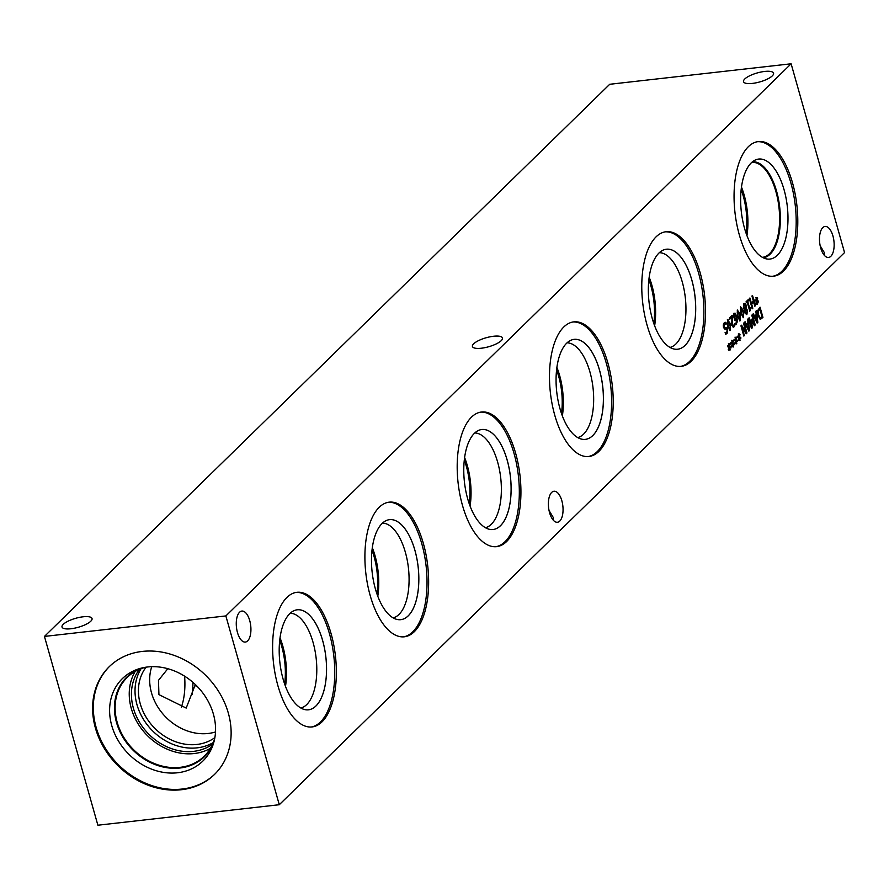 <?xml version="1.0" encoding="UTF-8"?>
<svg xmlns="http://www.w3.org/2000/svg" width="889" height="889" viewBox="0 0 889 889"><rect width="100%" height="100%" fill="white"/><g stroke="black" fill="none" stroke-linecap="round" stroke-linejoin="round"><path stroke-width="1.33" d="M734.825 325.296L733.87 327.008L731.769 325.474L731.914 317.084L729.758 319.184L729.424 317.995L732.125 315.362L732.258 324.818L733.581 325.785L734.403 323.84L734.825 325.296L733.203 327.363M731.914 317.084L729.747 319.129M734.358 323.952L734.736 325.307M732.536 316.806L732.347 324.818L733.581 325.785M732.058 315.417L732.458 316.817M735.003 314.45L734.203 314.406L734.914 314.462L734.203 314.406L734.081 317.54L734.892 319.04L736.248 317.506L735.003 314.45L734.292 314.395L734.17 317.529L734.97 319.029L735.625 318.84M734.892 319.04L735.547 318.84L734.892 319.04M733.981 313.272L735.203 313.261L736.759 316.573L737.492 321.329L735.936 324.774L736.537 318.495L735.825 320.107L734.803 320.329L733.269 315.195L733.981 313.272L735.203 313.261L736.681 316.584L737.414 321.34L735.859 324.785M736.537 318.495L735.736 320.107L734.714 320.329M735.736 320.107L734.803 320.329M735.503 323.44L736.136 323.185L735.503 323.44M735.592 323.429L736.214 323.174M733.892 313.284L735.125 313.272M738.026 316.14L739.07 319.118L740.015 319.551L740.359 317.829L738.603 311.617L737.637 311.15L738.026 316.14M738.603 311.617L737.559 311.161L738.526 311.628L737.559 311.161L737.214 312.872L738.992 319.118L740.015 319.551M737.237 310.028L740.148 313.984L739.77 320.973M740.248 320.696L737.426 316.717L737.314 310.017L740.226 313.973L739.804 320.973M741.315 312.928L742.359 315.895L743.304 316.34L743.649 314.617L741.893 308.405L740.926 307.938L741.315 312.928M741.893 308.405L740.848 307.95L741.815 308.405L740.848 307.95L740.504 309.661L742.282 315.906L743.304 316.34M740.526 306.805L743.437 310.772L743.06 317.762M743.548 317.484L740.715 313.506L740.604 306.805L743.515 310.761L743.093 317.762M750.738 308.483L749.783 311.239L747.16 302.004L746.382 302.76L746.093 301.715L748.227 299.626L748.527 300.671L747.727 301.449L749.671 308.316L750.472 307.538L750.738 308.483L749.76 311.183M747.16 302.004L746.371 302.704M750.405 307.605L750.649 308.494M749.671 308.316L747.727 301.449M748.527 300.671L747.649 301.46M748.16 299.693L748.438 300.682M756.461 301.193L755.017 300.793L754.994 299.849L756.383 300.404L756.017 297.559L756.706 300.082L757.239 297.648L757.65 298.204L757.017 300.649L758.45 301.06L758.473 302.004L757.084 301.438L757.45 304.282L756.761 301.749L756.217 304.194L755.817 303.627L756.461 301.193M756.761 301.749L756.161 304.105M757.084 301.438L757.739 303.938M758.45 301.06L758.395 301.971M757.017 300.649L758.373 301.071M757.65 298.204L756.928 300.66M756.706 300.082L755.95 297.615M756.383 300.404L754.994 299.893M752.238 308.794L749.338 298.548L749.916 297.982L751.338 302.993L753.361 301.027L751.938 296.004L752.516 295.437L755.417 305.683L754.839 306.249L753.705 302.238L751.683 304.205L752.816 308.227L752.238 308.794M752.816 308.227L752.216 308.739M751.683 304.205L752.739 308.239M753.705 302.238L751.605 304.216M755.417 305.683L754.817 306.205M752.45 295.504L755.339 305.694M751.338 302.993L749.849 298.037M746.093 309.939L745.293 309.905L745.438 312.383L746.638 313.261L746.938 311.028L746.093 309.939L745.215 309.917L745.36 312.395L746.56 313.272M746.015 309.95L745.215 309.917L746.015 309.95M744.915 308.583L745.738 308.594L743.904 307.327L744.838 308.594M745.738 308.594L745.627 305.916L744.171 304.594L743.904 307.327M744.093 304.605L743.826 307.338M746.204 308.65L747.482 310.294L746.927 314.284L744.871 312.961L744.838 309.85L743.337 308.05L743.893 303.571L745.193 303.416L746.193 305.238L746.127 308.65L747.405 310.305L746.249 314.628M743.815 303.571L745.115 303.427L746.104 305.249L746.115 308.616M743.893 303.571L745.115 303.427M728.158 325.774L729.202 328.752L730.147 329.186L730.491 327.474L728.736 321.251L727.769 320.796L728.158 325.774M728.736 321.251L727.691 320.796L728.658 321.262L727.691 320.796L727.346 322.507L729.124 328.763L730.147 329.186M727.369 319.662L730.28 323.618L729.902 330.619L730.469 330.33L727.558 326.363L727.98 319.362M727.446 319.651L730.358 323.618L730.38 330.33M726.213 328.908L725.091 329.263L723.49 327.53L723.268 324.963L724.146 322.918L725.813 322.307L726.302 324.018L724.524 324.052L724.035 326.719L725.013 327.763L726.924 327.652L727.646 329.23L727.002 333.608L725.513 334.22M725.935 327.452L727.724 329.23L727.08 333.597L725.591 334.208L725.135 332.575L726.713 332.453L727.158 329.963L726.135 328.919L724.935 329.286M725.091 332.542L726.635 332.464L725.091 332.542M725.18 332.542L726.713 332.453M725.857 327.463L726.835 327.663M726.257 324.063L724.446 324.063L726.169 324.074L724.446 324.063L723.946 326.73L725.013 327.763M726.302 324.018L725.302 322.307M791.121 63.786L225.862 615.933L279.279 804.723L844.55 252.576L791.121 63.786L609.721 84.277L44.45 636.424L97.879 825.214L279.279 804.723M739.326 234.874A67.742 31.171 -96.4 0 1 758.328 141.573A67.742 31.171 -96.4 0 1 792.532 182.912A67.742 31.171 -96.4 0 1 773.53 276.201A67.742 31.171 -96.4 0 1 739.326 234.874M277.879 685.608A67.742 31.171 -96.4 0 1 296.882 592.307A67.742 31.171 -96.4 0 1 331.086 633.635A67.742 31.171 -96.4 0 1 312.083 726.935A67.742 31.171 -96.4 0 1 277.879 685.608M462.458 505.319A67.742 31.171 -96.4 0 1 481.46 412.018A67.742 31.171 -96.4 0 1 515.664 453.346A67.742 31.171 -96.4 0 1 496.662 546.646A67.742 31.171 -96.4 0 1 462.458 505.319M647.036 325.018A67.742 31.171 -96.4 0 1 666.039 231.729A67.742 31.171 -96.4 0 1 700.243 273.056A67.742 31.171 -96.4 0 1 681.241 366.346A67.742 31.171 -96.4 0 1 647.036 325.018M554.747 415.163A67.742 31.171 -96.4 0 1 573.749 321.874A67.742 31.171 -96.4 0 1 607.954 363.201A67.742 31.171 -96.4 0 1 588.951 456.502A67.742 31.171 -96.4 0 1 554.747 415.163M370.168 595.463A67.742 31.171 -96.4 0 1 389.171 502.163A67.742 31.171 -96.4 0 1 423.375 543.49A67.742 31.171 -96.4 0 1 404.373 636.791A67.742 31.171 -96.4 0 1 370.168 595.463M237.474 632.546A15.602 7.179 -96.4 0 1 241.841 611.065A15.602 7.179 -96.4 0 1 249.72 620.578A15.602 7.179 -96.4 0 1 245.342 642.069A15.602 7.179 -96.4 0 1 237.474 632.546M820.691 247.931A15.602 7.179 -96.4 0 1 825.07 226.451A15.602 7.179 -96.4 0 1 832.937 235.963A15.602 7.179 -96.4 0 1 828.57 257.454A15.602 7.179 -96.4 0 1 820.691 247.931M549.591 512.742A15.602 7.179 -96.4 0 1 553.969 491.25A15.602 7.179 -96.4 0 1 561.848 500.774A15.602 7.179 -96.4 0 1 557.47 522.254A15.602 7.179 -96.4 0 1 549.591 512.742M728.936 347.143L727.502 346.743L727.48 345.799L728.858 346.354L728.502 343.498L729.191 346.032L729.725 343.587L730.136 344.154L729.491 346.599L730.936 346.999L730.958 347.955L729.569 347.388L729.936 350.233L729.247 347.699L728.702 350.144L728.302 349.566L728.936 347.143M735.514 340.72L734.081 340.309L734.058 339.365L735.436 339.92L735.081 337.075L735.77 339.598L736.303 337.164L736.714 337.731L736.07 340.176L737.514 340.576L737.537 341.52L736.148 340.954L736.514 343.81L735.825 341.276L735.281 343.71L734.881 343.143L735.514 340.72M743.837 336.075L740.937 325.819L741.582 325.185L746.027 332.13L743.526 323.296L744.071 322.763L746.971 333.008L746.138 333.82L742.082 327.43L744.371 335.542L743.837 336.075M747.571 319.34L748.16 318.762L749.583 330.464L748.86 331.164L744.482 322.351L745.104 321.751L746.304 324.229L747.982 322.596L747.571 319.34M760.139 319.107L758.028 315.651L757.706 310.483L760.039 307.161L762.94 317.406L760.662 319.173M755.828 311.272L756.417 310.694L757.839 322.385L757.128 323.085L752.75 314.284L753.361 313.684L754.572 316.162L756.239 314.528L755.828 311.272M751.472 328.608L748.571 318.362L749.16 317.795L751.649 326.619L751.094 319.495L754.283 324.052L751.783 315.217L752.327 314.684L755.228 324.941L754.439 325.718L751.727 321.073L752.283 327.819L751.472 328.608M738.803 337.498L737.37 337.098L737.348 336.153L738.726 336.709L738.37 333.864L739.059 336.386L739.592 333.953L740.004 334.52L739.359 336.964L740.804 337.364L740.826 338.309L739.437 337.742L739.804 340.598L739.115 338.064L738.57 340.498L738.17 339.931L738.803 337.498M732.225 343.932L730.791 343.521L730.769 342.576L732.147 343.132L731.791 340.287L732.48 342.81L733.014 340.376L733.425 340.943L732.78 343.387L734.225 343.787L734.247 344.732L732.858 344.165L733.225 347.021L732.536 344.488L731.991 346.921L731.591 346.354L732.225 343.932M732.536 344.488L731.936 346.843M732.858 344.165L733.514 346.666M734.225 343.787L734.158 344.699M732.78 343.387L734.147 343.799M733.425 340.943L732.703 343.398M732.48 342.81L731.725 340.354M732.147 343.132L730.769 342.621M739.115 338.064L738.515 340.409M739.437 337.742L740.093 340.243M740.804 337.364L740.737 338.276M739.359 336.964L740.726 337.376M740.004 334.52L739.281 336.964M739.059 336.386L738.303 333.931M738.726 336.709L737.348 336.198M752.283 327.819L751.461 328.552M751.727 321.073L752.205 327.83M755.228 324.941L754.405 325.674M752.261 314.75L755.15 324.952M754.283 324.052L751.394 319.207M751.649 326.619L749.094 317.851M757.106 321.329L756.417 315.839L754.983 317.173L757.106 321.329L754.983 317.173M756.417 315.839L755.061 317.162M754.572 316.162L753.305 313.739M757.839 322.385L757.106 323.04M756.35 310.772L757.761 322.396M759.784 308.905L758.328 311.206L758.639 315.073L760.239 317.751L762.017 316.795L759.784 308.905L758.239 311.217L758.561 315.084L760.162 317.762L761.573 317.24M762.94 317.406L760.062 319.118M759.973 307.227L762.851 317.417M748.838 329.397L748.149 323.918L746.716 325.241L748.838 329.397L746.716 325.241M748.149 323.918L746.793 325.241M746.304 324.229L745.038 321.807M749.583 330.464L748.838 331.108M748.082 318.84L749.494 330.464M744.371 335.542L743.815 336.02M742.082 327.43L744.293 335.553M746.971 333.008L746.115 333.775M744.004 322.829L746.882 333.019M746.027 332.13L741.537 325.241M735.825 341.276L735.225 343.632M736.148 340.954L736.803 343.454M737.514 340.576L737.448 341.487M736.07 340.176L737.437 340.587M736.714 337.731L735.992 340.187M735.77 339.598L735.014 337.142M735.436 339.92L734.058 339.409M729.247 347.699L728.647 350.055M729.569 347.388L730.225 349.877M730.936 346.999L730.869 347.921M729.491 346.599L730.858 347.01M730.136 344.154L729.413 346.61M729.191 346.032L728.435 343.565M728.858 346.354L727.48 345.832M167.81 668.706L158.486 680.341L158.931 694.62L186.201 708.077L194.858 685.741L196.869 686.075M192.091 694.453A44.061 20.28 83.6 0 0 192.913 682.341M151.752 666.694A49.584 41.45 -134.3 0 0 162.731 713.734A49.584 41.45 -134.3 0 0 208.148 733.481A49.584 41.45 -134.3 0 0 215.494 731.947M184.59 676.162A45.361 20.869 -96.4 0 1 181.3 707.244M493.573 336.253A15.602 4.667 164.2 0 1 502.463 337.987A15.602 4.667 164.2 0 1 481.327 348.221A15.602 4.667 164.2 0 1 472.437 346.488A15.602 4.667 164.2 0 1 493.573 336.253M549.058 510.519L553.236 517.431L553.391 520.298M764.673 71.442A15.602 4.667 164.2 0 1 773.552 73.187A15.602 4.667 164.2 0 1 752.416 83.41A15.602 4.667 164.2 0 1 743.537 81.677A15.602 4.667 164.2 0 1 764.673 71.442M820.158 245.72L824.336 252.62L824.492 255.487M83.155 616.788A15.602 4.667 164.2 0 1 92.034 618.522A15.602 4.667 164.2 0 1 70.909 628.756A15.602 4.667 164.2 0 1 62.019 627.023A15.602 4.667 164.2 0 1 83.155 616.788M377.792 596.197A47.739 21.969 83.6 0 0 375.036 555.736A47.739 21.969 83.6 0 0 372.302 547.657M376.914 593.774A45.361 20.869 83.6 0 0 374.102 556.647A45.361 20.869 83.6 0 0 371.991 550.224M382.448 523.121A47.739 21.969 -96.4 0 1 405.373 552.313A47.739 21.969 -96.4 0 1 393.138 617.855M562.37 415.908A47.739 21.969 83.6 0 0 559.614 375.447A47.739 21.969 83.6 0 0 556.881 367.368M561.492 413.485A45.361 20.869 83.6 0 0 558.681 376.358A45.361 20.869 83.6 0 0 556.57 369.924M567.015 342.832A47.739 21.969 -96.4 0 1 589.952 372.013A47.739 21.969 -96.4 0 1 577.717 437.566M654.648 325.763A47.739 21.969 83.6 0 0 651.904 285.302A47.739 21.969 83.6 0 0 649.17 277.224M653.771 323.34A45.361 20.869 83.6 0 0 650.97 286.214A45.361 20.869 83.6 0 0 648.859 279.779M659.305 252.687A47.739 21.969 -96.4 0 1 682.241 281.869A47.739 21.969 -96.4 0 1 670.006 347.421M470.081 506.052A47.739 21.969 83.6 0 0 467.325 465.592A47.739 21.969 83.6 0 0 464.591 457.513M469.203 503.63A45.361 20.869 83.6 0 0 466.392 466.503A45.361 20.869 83.6 0 0 464.28 460.069M474.737 432.976A47.739 21.969 -96.4 0 1 497.662 462.169A47.739 21.969 -96.4 0 1 485.427 527.71M285.502 686.352A47.739 21.969 83.6 0 0 282.746 645.881A47.739 21.969 83.6 0 0 280.024 637.802M284.624 683.919A45.361 20.869 83.6 0 0 281.813 646.792A45.361 20.869 83.6 0 0 279.702 640.369M290.158 613.266A47.739 21.969 -96.4 0 1 313.084 642.458A47.739 21.969 -96.4 0 1 300.86 708M414.907 550.358A50.317 23.158 83.6 0 0 389.504 519.654A50.317 23.158 83.6 0 0 372.158 572.26A50.317 23.158 83.6 0 0 400.817 619.666A50.317 23.158 83.6 0 0 414.907 550.358M585.373 439.366A50.317 23.158 83.6 0 0 599.475 370.068A50.317 23.158 83.6 0 0 574.083 339.365A50.317 23.158 83.6 0 0 556.736 391.96A50.317 23.158 83.6 0 0 585.395 439.366A50.317 23.158 83.6 0 0 599.508 370.057A50.317 23.158 83.6 0 0 574.094 339.365M677.662 349.221A50.317 23.158 83.6 0 0 691.764 279.924A50.317 23.158 83.6 0 0 666.372 249.22A50.317 23.158 83.6 0 0 649.014 301.816A50.317 23.158 83.6 0 0 677.674 349.221A50.317 23.158 83.6 0 0 691.798 279.913A50.317 23.158 83.6 0 0 666.383 249.22M493.084 529.511A50.317 23.158 83.6 0 0 507.186 460.213A50.317 23.158 83.6 0 0 481.794 429.509A50.317 23.158 83.6 0 0 464.447 482.105A50.317 23.158 83.6 0 0 493.106 529.511A50.317 23.158 83.6 0 0 507.219 460.213A50.317 23.158 83.6 0 0 481.805 429.509M322.618 640.502A50.317 23.158 83.6 0 0 297.215 609.798A50.317 23.158 83.6 0 0 279.868 662.405A50.317 23.158 83.6 0 0 308.527 709.811A50.317 23.158 83.6 0 0 322.618 640.502M403.573 636.857A67.742 31.171 83.6 0 0 421.764 543.668A67.742 31.171 83.6 0 0 388.371 502.274M400.817 619.666A50.317 23.158 83.6 0 0 414.93 550.358A50.317 23.158 83.6 0 0 389.515 519.654M588.14 456.568A67.742 31.171 83.6 0 0 606.342 363.379A67.742 31.171 83.6 0 0 572.949 321.985M680.429 366.424A67.742 31.171 83.6 0 0 698.632 273.234A67.742 31.171 83.6 0 0 665.239 231.84M495.862 546.713A67.742 31.171 83.6 0 0 514.053 453.523A67.742 31.171 83.6 0 0 480.66 412.129M311.283 727.002A67.742 31.171 83.6 0 0 329.486 633.824A67.742 31.171 83.6 0 0 296.081 592.418M308.527 709.811A50.317 23.158 83.6 0 0 322.64 640.502A50.317 23.158 83.6 0 0 297.226 609.798M746.949 235.618A47.739 21.969 83.6 0 0 744.193 195.147A47.739 21.969 83.6 0 0 741.459 187.068M746.06 233.185A45.361 20.869 83.6 0 0 743.26 196.069A45.361 20.869 83.6 0 0 741.148 189.635M751.694 162.454A47.739 21.969 -96.4 0 1 751.783 162.443A47.739 21.969 -96.4 0 1 775.897 191.568A47.739 21.969 -96.4 0 1 762.506 257.321A47.739 21.969 -96.4 0 1 762.406 257.332M757.528 141.695A67.742 31.171 -96.4 0 1 790.921 183.09A67.742 31.171 -96.4 0 1 772.719 276.268M744.56 228.373A50.317 23.158 -96.4 0 1 755.528 159.909A50.317 23.158 -96.4 0 1 784.076 189.768A50.317 23.158 -96.4 0 1 766.718 258.955A50.317 23.158 -96.4 0 1 744.56 228.373M752.427 161.82A48.295 22.225 -96.4 0 1 776.608 191.302A48.295 22.225 -96.4 0 1 763.273 257.788A48.295 22.225 -96.4 0 0 776.597 191.302A48.295 22.225 -96.4 0 0 752.427 161.82M214.871 737.614A49.584 41.45 45.7 0 1 154.375 727.891A49.584 41.45 45.7 0 1 146.074 667.183M141.118 668.65A52.695 44.05 -134.3 0 0 145.64 722.657A52.695 44.05 -134.3 0 0 197.169 747.849A52.695 44.05 -134.3 0 0 213.293 742.537M135.228 671.384A55.085 46.039 -134.3 0 0 140.584 727.558A55.085 46.039 -134.3 0 0 194.202 753.539A55.085 46.039 -134.3 0 0 210.415 748.36M139.506 669.284A52.695 44.05 -134.3 0 0 148.374 733.747A52.695 44.05 -134.3 0 0 212.615 744.126M214.794 738.059A55.085 46.039 45.7 0 1 204.248 756.172A55.085 46.039 45.7 0 1 132.817 748.949A55.085 46.039 45.7 0 1 127.271 677.374A55.085 46.039 45.7 0 1 145.629 667.25M214.849 774.108A75.321 62.952 45.7 0 1 147.83 784.131A75.321 62.952 45.7 0 1 96.134 727.38A75.321 62.952 45.7 0 1 109.591 666.339M228.317 713.067A75.321 62.952 45.7 0 1 214.493 774.452A75.321 62.952 45.7 0 1 147.385 784.931A75.321 62.952 45.7 0 1 95.423 728.08A75.321 62.952 45.7 0 1 109.236 666.694A75.321 62.952 45.7 0 1 176.355 656.215A75.321 62.952 45.7 0 1 228.317 713.067M111.758 725.613A57.607 48.15 45.7 0 1 139.929 668.506A57.607 48.15 45.7 0 1 213.404 714.134A57.607 48.15 45.7 0 1 213.404 743.726A57.607 48.15 45.7 0 1 162.576 772.23A57.607 48.15 45.7 0 1 111.758 725.613M213.949 741.826A55.585 46.461 45.7 0 1 204.381 756.739A55.585 46.461 45.7 0 1 154.853 764.473A55.585 46.461 45.7 0 1 116.515 722.513A55.585 46.461 45.7 0 1 126.705 677.218A55.585 46.461 45.7 0 1 141.851 668.006M204.392 756.728A55.585 46.461 45.7 0 1 154.864 764.462A55.585 46.461 45.7 0 1 116.526 722.501A55.585 46.461 45.7 0 1 126.716 677.218M44.45 636.424L225.862 615.933"/></g></svg>
